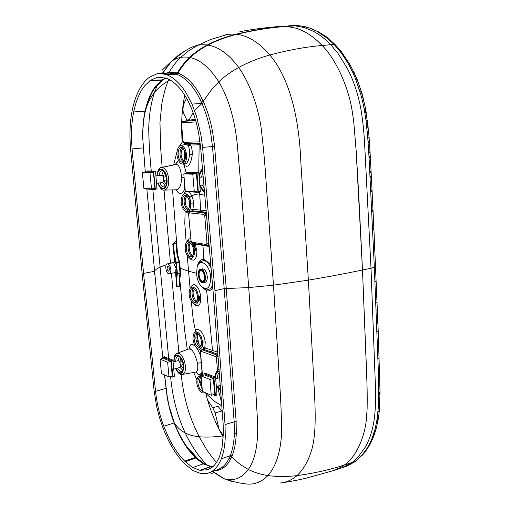 <?xml version="1.0" encoding="UTF-8"?>
<svg xmlns="http://www.w3.org/2000/svg" width="510" height="510" viewBox="0 0 510 510"><rect width="100%" height="100%" fill="white"/><g stroke="black" fill="none" stroke-linecap="round" stroke-linejoin="round"><path stroke-width="0.76" d="M200.347 144.757L190.632 145.025L188.643 145.573L188.177 145.191L188.936 143.648M184.237 193.927C187.521 193.583 189.675 196.669 190.708 203.171C190.88 208.622 189.58 211.471 186.813 211.733C184.333 212.058 181.426 206.818 181.152 202.451C181.095 197.561 182.121 194.718 184.237 193.927L184.913 193.692L184.818 192.404L184.9 193.698L187.195 194.049L189.65 197.37L191.919 195.993C188.706 190.428 185.959 189.835 183.67 194.214M185.124 211.102L184.792 223.265L186.182 242.773M187.234 255.529L188.572 271.199C185.334 270.274 182.529 269.172 180.151 267.89L180.591 273.685L179.788 279.403L184.614 330.289L187.317 349.516M179.692 262.733L180.151 267.89L179.539 267.877L179.08 262.726L179.692 262.733L177.537 254.018L172.539 189.892M173.642 164.877L177.148 151.011M179.233 146.504L182.848 141.2M185.079 143.597L184.237 144.617M178.621 160.72C177.442 161.052 176.415 162.301 175.548 164.469M176.256 189.79C178.959 195.094 181.898 194.718 185.06 188.655M186.424 173.61L184.091 165.208C188.05 168.23 190.778 164.717 192.27 154.677C192.366 150.711 191.824 147.492 190.632 145.025L189.561 143.648L200.175 143.342M199.595 192.206L199.703 194.106C196.828 193.864 194.233 194.495 191.919 195.993L193.022 199.321L193.564 203.076L192.92 209.412L206.212 210.605M197.319 266.558C198.581 261.177 200.844 258.819 204.102 259.488L209.183 263.115L210.904 265.729M209.259 246.496L195.368 244.099L196.892 251.57L196.637 255.223L195.872 257.709L194.68 259.456L193.239 260.215L191.123 259.666L189.414 257.888M189.612 154.555L189.541 150.609L188.847 147.243L187.635 144.968L186.042 144.151L180.4 145.803C183.581 145.516 185.653 148.525 186.609 154.836C186.768 160.72 185.366 163.78 182.401 164.003L184.792 164.214L186.94 162.964L188.732 159.477L189.612 154.555L192.27 154.677M184.014 164.163L184.002 173.891L184.014 164.163L184.091 165.208L182.892 164.054M184.11 177.518L181.509 177.588C181.082 170.869 179.775 166.623 177.588 164.858L175.918 164.392L161.498 167.458M176.46 164.354L162.052 167.414C165.52 168.166 167.739 172.036 168.721 179.023C168.995 185.774 167.522 189.471 164.303 190.115L176.594 189.777L177.977 189.28L179.59 187.317C180.814 185.232 181.452 181.994 181.509 177.588M176.454 243.939L177.537 254.018L176.983 254.369L175.899 243.315L176.383 243.168M188.898 120.315L193.112 112.633M194.603 110.581L201.96 103.466M200.373 375.507L200.672 374.2L199.391 374.608L197.969 374.181L195.725 372.102M189.178 348.865L189.637 346.392L190.536 344.894L191.301 344.467L193.156 344.741L195.406 346.488L197.325 348.904L200.608 355.444M202.049 372.268L202.081 372.631M200.774 350.332L198.874 348.999M194.597 332.673L195.47 330.652L193.296 320.305L191.25 301.174M193.647 372.466L196.898 379.854M205.237 392.796L213.945 401.045L221.933 405.826M186.883 241.797L188.445 239.177L190.695 238.61M188.585 213.613L185.436 211.299M203.841 349.439C203.12 348.056 203.35 347.482 204.523 347.724L217.783 352.2M212.753 287.289C211.51 290.056 209.489 291.261 206.703 290.898L201.24 286.352M189.376 143.654L190.434 145.171M196.063 121.896L182.172 122.853L181.401 124.281L182.822 140.983L184.563 143.495M206.346 212.192L192.461 210.802L193.398 209.355M189.65 197.37L190.95 203.139C190.695 209.164 189.376 212.032 186.998 211.746M191.275 211.076C190.409 209.412 190.957 208.858 192.92 209.412L192.232 210.815M189.344 143.654L189.701 145.497M189.083 143.648L188.19 145.414M189.127 143.724L188.636 144.419M172.788 243.901L173.343 243.627L174.567 255.312L174.012 255.663L172.788 243.958L176.364 242.945M174.407 262.134L174.012 255.663L175.861 263.052L179.08 262.726L179.558 261.993M196.822 382.742C196.796 378.994 197.491 376.833 198.906 376.265L200.991 375.188L201.839 372.733L201.316 372.733L200.704 373.798L200.883 375.245M200.991 375.188L202.291 375.156M201.227 362.693L197.536 363.165C198.173 368.775 197.599 371.752 195.808 372.09L182.338 374.442C184.671 373.779 185.697 370.987 185.417 366.053C184.492 359.518 182.319 355.291 178.889 353.379L176.951 353.334C174.853 353.902 173.814 356.726 173.833 361.8M188.853 348.955L190.415 349.216C192.92 350.16 195.292 354.807 197.536 363.165M199.474 349.044C196.382 349.541 193.175 343.039 193.029 339.073C193.003 335.044 193.774 332.73 195.33 332.137C198.836 331.698 201.22 335.006 202.476 342.063C202.674 346.379 201.673 348.706 199.474 349.044L200.067 349.012L202.349 346.928L204.523 347.724L204.127 349.395L204.797 347.845L205.249 341.974C203.477 330.671 197.077 327.133 195.47 330.652L195.483 332.067M193.743 303.769L195.483 305.394L198.569 305.407C200.067 304.68 200.787 301.812 200.736 296.788C199.977 291.612 198.67 288.163 196.822 286.435C194.508 283.528 192.461 283.987 190.683 287.825M218.248 406.54L222.347 411.647M180.304 286.728L179.743 286.531L179.176 279.053L179.788 279.403L180.202 286.225M195.751 243.786L195.891 244.315M195.336 243.723L195.368 244.099C194.399 244.475 193.628 244.226 193.06 243.353M188.113 240.956L190.281 241.236L191.212 241.976M192.085 243.028L193.641 246.228L194.52 250.499L196.834 250.48M203.904 214.385L189.376 212.868L190.306 211.389L204.848 212.861L206.55 215.743L204.752 215.826L203.904 214.385L204.848 212.861L206.371 212.498M206.646 215.724L208.788 243.206L207.678 245.673L206.371 244.507L206.996 243.276L208.979 243.2M196.567 274.099L197.121 267.176C199.563 257.225 210.012 264.594 210.738 277.191C210.343 288.258 207.054 291.172 200.87 285.919C198.486 282.814 197.051 278.874 196.567 274.099M217.98 354.699L216.731 354.947L218.133 356.656M181.401 124.281C181.305 122.961 181.847 122.005 183.013 121.412L195.674 120.494M172.801 244.539L172.788 243.958M179.176 279.053L179.985 273.347L177.384 273.698L177.391 273.373L179.992 273.022L179.539 267.877M176.275 268.636L174.344 264.594L175.905 263.606L177.123 270.338L177.391 273.373L175 271.951L176.275 268.636L177.123 270.338M174.344 264.594L173.642 262.688L174.528 261.426L175.249 261.962L175.905 263.606L175.861 263.052L176.473 263.064L176.74 266.105L175.58 266.666M176.218 268.011L176.74 266.105M175.88 270.051L176.862 270.357L176.728 272.805L176.301 273.704L175.491 272.678M201.839 349.707L202.19 349.752L200.647 351.492L200.519 352.302L202.502 375.468M217.942 354.265L203.93 349.439M202.349 346.928L202.719 342.019L201.195 336.549L198.9 333.062L196.662 331.806L195.553 332.042M204.083 349.407L201.871 349.701L200.672 350.478L200.647 351.492M217.866 356.063L216.176 357.115L215.628 356.554L216.731 354.947L202.19 349.752L204.414 349.452L205.498 347.865M195.209 304.221L193.966 303.883L194.189 302.449L195.789 302.602C198.046 300.486 197.491 297.827 197.478 296.731L198.441 296.794C197.574 291.057 196.146 287.264 191.696 287.066L192.136 288.539L192.767 288.36C195.751 289.68 196.656 291.592 197.478 296.699L198.441 296.788C198.358 302.048 197.281 304.527 195.209 304.221L194.163 303.915M176.607 286.518L176.53 286.142L177.212 286.881L180.24 286.645M176.53 286.142L176.071 278.619L176.779 273.354L177.384 273.698L176.683 278.964L177.161 286.971L180.323 286.798M194.52 250.499L194.329 254.509L193.602 256.664L191.856 258.366L190.836 258.449L188.853 257.48L189.344 256.173L191.613 256.855C193.048 256.402 193.692 254.273 193.545 250.467L194.52 250.499L193.545 250.448C193.003 247.401 193.354 247.541 191.569 244.207C189.943 242.473 189.108 241.855 189.07 242.346L188.745 240.822L187.999 241C186.067 241.766 185.136 244.417 185.194 248.956M190.836 258.449L191.856 258.366M193.366 256.345L191.613 256.855L192.729 256.026M207.251 245.641L192.844 243.315L191.875 242.193L206.371 244.507M204.172 282.412L204.95 282.419C206.652 281.832 207.423 279.837 207.27 276.433C206.505 271.53 204.829 268.993 202.234 268.821L201.609 269.07M218.242 358.077L216.463 358.096L216.176 357.115M182.172 122.853L183.115 121.393L195.273 119.136M190.007 211.42C188.942 212.026 188.47 212.906 188.598 214.047L191.065 240.771L191.875 242.193M170.818 269.363C170.263 265.85 169.103 264.014 167.35 263.861C164.239 264.205 166.234 274.571 169.25 273.749C170.436 273.334 170.958 271.875 170.818 269.363M175.453 272.512L174.726 272.678L175 271.951M200.583 350.631L200.519 352.302M188.598 214.072L191.065 240.771M169.549 269.089C169.269 267.329 168.689 266.411 167.809 266.335C166.598 268.273 166.917 269.924 168.765 271.275L169.549 269.089M187.208 120.628L183.441 113.08C182.319 108.305 183.383 103.402 186.628 98.379M207.5 399.132L208.201 400.968L212.778 407.77L215.143 412.877L219.115 429.439L223.335 435.585M205.862 393.529C208.915 405.96 213.327 417.926 219.115 429.439L222.564 435.929L223.201 435.84M188.821 240.816L188.674 239.005M194.272 304.017L194.31 304.432M177.263 161.581L176.766 164.418M190.217 349.108L189.701 346.22M197.319 373.747L196.516 371.764M165.986 78.106L162.333 80.229L154.294 88.759C150.297 94.796 147.282 102.274 145.261 111.18L144.674 114.068C142.794 124.383 142.379 135.654 143.438 147.874L145.235 171.258M155.359 189.573L147.09 189.057L146.791 188.553L162.735 357.255M213.072 466.452L211.306 466.242C211.835 466.44 206.811 465.356 204.006 463.558L195.789 457.253L186.373 446.008C181.681 439.142 177.659 431.441 174.299 422.898L169.008 405.711L167.305 396.971L164.577 374.946M145.089 111.135L146.172 108.273C147.996 102.567 150.73 97.378 154.371 92.699C157.909 88.294 162.473 84.386 168.064 80.969L169.894 79.885M143.546 273.398L155.544 391.348C157.01 404.035 159.757 415.656 163.78 426.213L168.134 436.509C172.986 446.645 178.494 454.85 184.652 461.129L192.64 467.606L199.977 470.328L207.793 469.71L211.497 467.734C214.786 465.388 217.483 461.575 219.593 456.297L222.054 447.659L223.386 432.913L223.125 423.561L213.001 290.158L200.64 147.543L198.747 133.856C196.866 123.528 194.138 114.336 190.561 106.278C187.189 98.698 183.415 92.533 179.233 87.771C174.892 82.881 170.493 79.668 166.056 78.132L157.609 77.176L150.361 80.363L144.508 85.999C139.542 92.367 135.934 101.012 133.684 111.932C131.988 120.048 131.268 129.196 131.529 139.37L132.052 148.933L143.546 273.398L154.339 271.339C155.091 270 156.94 268.63 159.885 267.214L166.343 264.645M145.216 171.315L142.755 138.414C142.545 128.322 143.316 119.251 145.076 111.199C147.416 100.368 151.113 91.794 156.188 85.476L161.619 80.255L165.572 77.966M154.657 274.769L154.007 267.922M164.488 374.907L167.14 397.003C168.714 406.272 171.041 414.917 174.133 422.949C178.251 433.729 183.249 442.948 189.121 450.617L195.712 458.018L203.222 463.839L210.649 466.484L212.804 466.695M188.394 240.867L188.273 239.337L188.394 240.867M184.652 189.573L184.084 177.276L184.652 189.573M184.084 161.702L184.728 151.158L184.084 161.702M197.179 333.591L198.594 343.969L197.179 333.591M199.429 349.044L199.525 349.586L199.429 349.044M165.546 74.377L166.183 74.587C173.298 77.035 180.017 83.251 186.335 93.241L191.977 104.072L196.618 116.535L201.087 135.909L202.578 147.403L214.933 290.623L225.037 424.562L225.261 436.764C224.955 445.683 223.629 453.052 221.289 458.866C218.248 466.306 214.149 470.953 208.979 472.821L207.283 473.325L200.628 473.458L192.901 470.545L184.512 463.705C175.854 454.792 168.581 442.591 162.684 427.106L159.655 418.143L156.685 406.687L154.09 390.724L142.086 273.041L130.573 148.875C129.393 134.232 129.954 121.355 132.256 110.249C135.507 94.675 141.13 83.742 149.124 77.45L157.29 73.65L159.139 73.485L165.546 74.377L175.861 74.007L169.511 73.121L159.139 73.485M203.624 464.049L204.006 463.558M157.609 77.176L160.758 77.055M214.933 290.623L224.202 288.622L212.472 146.446L210.573 132.045C208.513 121.348 205.632 111.824 201.928 103.466L199.971 99.227C197.096 93.426 193.953 88.53 190.53 84.558L190.459 84.475C185.78 79.165 181.126 75.748 176.498 74.211L175.861 74.007L177.461 73.064L176.6 72.815L169.141 72.35C170.487 69.653 175.3 62.966 177.161 61.06L180.578 57.483L188.381 51L197.529 45.371L210.802 39.48L228.429 34.157M218.019 469.519L222.13 467.281C224.789 465.298 227.071 462.385 228.977 458.547L230.239 455.672C232.566 449.986 233.95 442.661 234.396 433.691L234.147 421.553L224.202 288.622L248.721 287.57L255.102 379.102L257.556 421.553C258.417 443.515 255.344 459.491 248.344 469.474C241.88 478.023 234.045 481.23 224.833 479.088L231.623 481.408M192.64 467.606L203.222 463.839M289.552 25.749L297.324 25.576L302.704 26.227L309.557 28.037L316.449 31.002L327.586 38.428L333.993 44.402L338.149 49.056L342.108 54.149L347.629 62.622L352.627 72.095L355.578 78.859L361.577 97.091L364.146 108.649L365.995 120.398L367.761 137.821L369.049 157.59L374.346 267.54L378.528 375.825L378.465 405.82L377.215 418.525L375.271 428.362L372.019 438.46L368.819 445.332L366.295 449.565L361.106 456.189L354.488 461.983L346.902 466.121M176.275 74.141L177.882 73.198L179.826 73.937C184.104 75.786 188.247 79.018 192.27 83.627L192.34 83.71C195.84 87.771 199.027 92.718 201.903 98.545L203.216 101.318L211.886 89.205L218.784 81.829C209.903 67.855 200.379 59.778 190.211 57.598L189.516 57.458C186.214 56.897 183.237 56.903 180.578 57.483C177.901 57.961 175.115 59.071 172.214 60.798C176.747 56.278 182.191 52.313 188.534 48.909C191.664 47.118 194.661 45.938 197.529 45.371C200.379 44.708 203.579 44.587 207.111 45.007C215.717 40.539 225.305 36.95 235.869 34.227C232.076 33.934 228.646 34.145 225.579 34.878L222.953 35.572M202.578 147.403L214.608 146.325L226.249 288.405L236.136 421.26L236.283 433.583C235.907 442.368 234.511 449.769 232.101 455.793L231.674 456.832C233.567 458.93 236.736 461.678 241.16 465.082L248.344 469.474C254.184 472.445 260.712 474.466 267.922 475.537C275.897 466.522 280.468 452.453 281.628 433.341C281.501 417.696 280.94 402.511 279.945 387.791L273.475 285.198L248.721 287.57L241.428 191.837L237.271 144.241C234.632 118.709 228.467 97.907 218.784 81.829C224.515 76.404 231.157 71.617 238.699 67.46C229.003 54.321 218.72 46.869 207.857 45.116C201.093 48.692 195.209 52.855 190.211 57.598C185.353 62.265 181.241 67.467 177.882 73.198L177.461 73.064M168.23 73.166L169.141 72.35L165.999 73.242M229.819 456.699L231.674 456.832L230.826 458.7C228.92 462.557 226.599 465.502 223.871 467.536L223.813 467.574C221.053 469.589 218.044 470.634 214.793 470.698M214.608 146.325L212.574 131.707C210.605 121.131 207.71 111.505 203.885 102.829L203.216 101.318L201.265 101.974M288.724 25.8L295.086 25.825L304.228 27.546L313.35 31.282C319.419 34.476 325.201 38.938 330.709 44.682L337.977 53.346L347.488 68.697C353.621 80.644 358.071 93.987 360.825 108.719C362.61 118.964 363.859 130.35 364.573 142.876L371.006 268.241L375.589 266.896M341.47 468.001L352.034 462.589L357.567 457.725L365.568 446.734C370.228 438.281 373.263 428.011 374.665 415.924C375.513 407.426 375.768 397.615 375.424 386.478L371.006 268.241L364.554 142.577C363.84 130.165 362.597 118.875 360.825 108.719C358.065 93.98 353.621 80.637 347.488 68.697M280.685 26.367L295.086 25.825L304.228 27.546L313.344 31.282C319.419 34.476 325.201 38.938 330.703 44.682L337.977 53.346M279.582 26.456L286.767 26.418L295.838 28.171C303.431 30.46 310.813 34.865 317.979 41.374L322.141 45.498C336.326 59.549 348.356 87.516 352.002 109.918L353.691 121.297L356.178 151.145L362.489 270.007L371.006 268.241L375.43 386.746C375.768 397.768 375.507 407.496 374.665 415.924C373.256 428.017 370.228 438.288 365.568 446.734M334.063 470.398L341.496 467.995L352.034 462.589L357.567 457.725M239.898 31.684C251.596 29.37 266.622 27.483 279.671 26.45L286.773 26.418L295.845 28.171C303.437 30.46 310.82 34.858 317.985 41.367L322.148 45.492C336.332 59.549 348.362 87.516 352.015 109.918L353.704 121.297L356.19 151.145L358.606 192.531L362.495 270.007L366.677 374.021C367.162 385.815 367.315 397.335 367.13 408.586L366.945 382.436L362.495 270.007C346.379 273.379 328.344 276.758 308.378 280.149L314.37 391.132C315.46 412.182 316.117 434.322 311.859 449.272C308.575 460.613 303.603 469.398 296.954 475.626C291.905 479.986 286.288 482.454 280.098 483.027M366.499 418.168L367.13 408.586L366.505 418.168C364.937 436.872 356.101 457.247 344.339 465.018C356.108 457.253 364.943 436.879 366.505 418.168M332.928 470.749L340.89 467.307L344.339 465.018L355.508 461.371L361.106 456.189M282.476 482.709C292.173 481.338 302.111 479.158 306.402 478.112L333.24 470.653L340.897 467.307L344.346 465.018C330.238 469.672 314.44 473.21 296.954 475.626C286.652 476.844 276.975 476.812 267.922 475.537C261.152 482.568 253.279 485.284 244.296 483.684L242.046 483.193M213.18 394.727L215.105 395.556L215.367 395.161L213.958 378.159L213.607 377.502L204.019 373.658L203.853 375.086M215.309 395.499L216.999 394.663L215.602 377.687L215.252 377.03L213.607 377.502M205.46 373.25L215.252 377.03M213.358 378.503L204.453 374.914L201.074 375.87L202.406 391.444L211.274 395.301L209.948 379.485L213.358 378.503L214.665 394.275L211.274 395.301M201.074 375.87L209.948 379.485M173.081 361.998L177.786 360.748C179.781 360.034 181.624 367.175 179.539 367.557L173.738 369.132M170.818 376.367L172.629 377.151L172.845 376.769L171.392 361.023L171.079 360.423L162.913 357.153L162.792 358.441M172.788 377.107L174.401 376.335L172.954 360.608L172.648 360.009L171.079 360.423M164.322 356.783L172.648 360.009M170.888 361.361L163.302 358.307L160.076 359.148L161.447 373.588L169.001 376.871L167.631 362.228L170.888 361.361L172.24 375.972L169.001 376.871M160.076 359.148L167.631 362.228M155.983 175.893L161.409 175.261C163.665 174.815 164.653 182.465 162.352 182.561L156.666 183.256M155.34 189.58L153.625 171.328L145.382 171.111L145.254 172.31M156.991 189.369L155.601 171.691L155.282 171.143L153.625 171.328M147.007 170.933L155.282 171.143M153.433 172.476L145.79 172.252L142.373 172.635L143.871 188.369L151.483 188.853L149.985 172.864L153.433 172.476L154.912 188.419L151.483 188.853M142.373 172.635L149.985 172.864M188.26 191.205L188.604 191.747L198.358 192.372L197.038 173.113L196.681 172.514L186.947 172.252L186.756 173.572M198.39 192.359L200.092 192.136L200.322 191.575L198.785 172.909L198.422 172.31L196.681 172.514M186.921 172.259L198.422 172.31M196.433 173.763L187.387 173.496L183.798 173.916L185.264 191.014L194.265 191.581L192.805 174.19L196.433 173.763L197.874 191.103L194.265 191.581M183.798 173.916L192.805 174.19M201.373 270.906C204.523 271.301 205.874 280.678 202.833 281.016C199.537 281.941 197.395 271.326 200.793 270.899L201.373 270.906M201.31 270.141C204.937 270.587 206.493 281.392 202.999 281.781C199.2 282.846 196.732 270.625 200.64 270.128L201.31 270.141M201.265 269.643C205.198 270.128 206.894 281.851 203.101 282.272C198.983 283.426 196.305 270.173 200.551 269.637L201.265 269.643M201.24 269.299C205.383 269.809 207.175 282.177 203.171 282.616C198.83 283.834 196.006 269.86 200.481 269.293L201.24 269.299M198.084 143.399L199.142 144.789L198.728 172.635M199.71 211.548L200.647 210.082L199.703 194.106L204.918 195.324M211.108 268.094L210.687 267.195C208.679 263.326 206.397 261.088 203.847 260.47L202.923 244.947M221.742 403.2L217.438 386.363M200.156 143.163L189.561 143.648M174.567 255.312L176.403 262.695L179.01 262.357L176.983 254.369M190.102 288.622L188.572 271.199L196.509 273.284M220.365 405.048L221.232 405.488M202.508 287.551L206.301 290.062L206.703 290.898L212.523 350.364L211.44 351.976M204.574 191.275C202.725 190.389 201.246 188.413 200.149 185.34M199.136 177.168C199.537 173.374 200.742 170.984 202.75 170.002M183.829 142.335L199.984 141.831M190.95 203.139L193.564 203.076M156.927 175.778C157.641 170.359 159.126 167.592 161.396 167.484L162.052 167.414M157.87 183.109C159.968 188.273 162.11 190.612 164.303 190.115L164.112 190.109M180.591 273.685L179.992 273.022L180.604 273.035M203.847 260.47L199.608 262.115L198.02 265.009M211.88 277.147L210.738 277.191M206.301 290.062L210.643 288.66L212.574 285.217M219.115 369.336L218.739 369.482L219.121 369.355M199.378 177.352C199.761 173.789 200.902 171.532 202.801 170.569M204.529 190.708C202.827 189.879 201.456 188.075 200.417 185.308M181.592 124.274L183.013 140.989M181.42 147.269C179.08 147.696 177.99 150.233 178.162 154.887C178.882 159.859 180.521 162.358 183.077 162.378C182.867 163.602 186.309 159.451 185.512 154.887C185.608 150.15 180.999 145.873 181.42 147.269M157.105 175.759C157.424 165.144 166.215 167.879 166.999 179.118C168.141 189.516 160.803 192.506 158.043 183.084M176.218 241.255L173.241 243.436L176.046 243.098M198.906 376.265L201.106 376.297M204.739 392.458L203.503 392.955L205.466 392.776M202.719 342.019L205.249 341.974M189.344 256.173C187.686 254.598 186.673 252.201 186.316 248.982C186.131 245.036 187.036 242.824 189.025 242.352M189.618 203.178C189.752 198.486 184.907 193.826 185.283 195.33C183.109 195.763 182.108 198.135 182.28 202.438C183.058 207.57 184.773 210.126 187.419 210.107C187.189 211.153 190.332 207.627 189.618 203.19M206.996 243.276L204.752 215.826M217.464 370.311L216.463 358.096M215.424 377.183C215.609 373.122 216.884 371.025 219.236 370.891M220.747 390.29L217.566 386.178M201.303 177.123L202.993 172.756M204.312 188.203L202.336 185.06M189.376 212.868L188.789 214.123M182.242 147.524C180.578 148.684 179.845 151.075 180.043 154.702C180.527 158.635 181.79 161.052 183.829 161.963M157.329 175.733C157.864 166.362 165.501 168.319 166.706 178.379C168.058 188.413 161.166 192.002 158.272 183.058M176.683 278.964L176.071 278.619L175.561 272.907M174.516 258.015L174.815 261.369M175.108 260.368L175.249 261.962M201.24 377.84L199.99 377.483C198.428 377.929 197.74 379.727 197.918 382.87C198.524 387.186 200.016 390.003 202.393 391.323M173.98 361.762C172.89 350.255 182.905 354.393 183.759 366.065C183.147 374.837 180.47 375.685 175.727 368.596M201.418 341.949C200.736 335.248 197.09 333.043 196.42 333.393C194.712 333.84 193.947 335.765 194.131 339.169C195.088 344.76 196.994 347.508 199.856 347.418C201.125 346.43 201.641 344.62 201.418 341.987M194.189 302.449C191.97 301.034 190.663 298.401 190.262 294.544C190.071 291.427 190.695 289.419 192.136 288.539M177.187 286.958L179.82 286.588M195.642 250.423L193.685 244.124M189.886 242.543C188.534 243.601 187.954 245.654 188.145 248.689C188.7 252.858 190.096 255.421 192.327 256.364M186.105 195.553C184.601 196.656 183.944 198.874 184.135 202.196C184.665 206.276 185.997 208.762 188.145 209.667M189.905 197.313L189.121 196.299M215.628 356.554L201.106 351.307M219.759 377.566L215.685 378.739C215.545 374.117 216.737 371.675 219.281 371.407M220.709 389.774L217.815 386.102M183.084 148.219L181.394 150.705L181.069 154.638L182.07 158.559L183.319 160.408L184.492 161.122M159.075 175.529C159.509 172.386 160.586 170.742 162.307 170.582C166.152 169.543 168.402 187.042 164.418 186.909C162.709 187.164 161.236 185.806 160.012 182.848M176.218 276.968L175.918 273.634M176.441 275.292L176.301 273.704M200.819 377.617C199.894 378.535 199.512 380.141 199.678 382.43L202.215 389.2M174.178 361.711C173.502 352.761 180.655 353.57 183.02 362.948C185.519 372.3 179.692 376.673 175.944 368.532M197.242 333.54C196.184 334.509 195.738 336.249 195.91 338.774C196.554 343.23 198.09 345.933 200.513 346.889M193.583 288.539C192.391 289.559 191.887 291.446 192.072 294.2C192.672 298.516 194.131 301.149 196.465 302.099M197.976 301.786C199.078 300.894 199.608 299.198 199.55 296.692M190.721 243.162L189.49 244.998L189.133 246.916L189.433 250.423L191.371 254.49L192.888 255.491M186.953 196.203L185.487 198.358L185.155 202.145L186.144 206.04L187.393 207.952L188.776 208.813M217.464 378.229C217.419 375.456 218.063 373.632 219.383 372.759M220.486 386.937L219.574 385.585M163.436 171.105L161.702 175.274M162.62 182.484L165.374 186.144M201.303 378.579L200.659 382.43L202.036 387.115M175.791 361.278C175.797 358.237 176.568 356.522 178.111 356.146C178.87 355.993 179.928 356.943 181.279 358.989L182.899 363.082C183.625 367.468 183.339 370.234 182.044 371.376C180.527 371.828 179.029 370.732 177.556 368.099M198.09 334.101L196.892 337.123L197.179 340.482L199.091 344.658L201.004 345.99M194.412 289.138L193.411 290.655L193.054 292.491L193.347 295.927L195.273 300.046L196.981 301.212M186.96 120.016L189.165 119.722M212.778 407.77L217.974 406.279M215.143 412.877L221.812 411.028M164.583 172.476L163.308 177.129M163.716 180.31L166.139 184.55M179.259 356.56L178.27 360.768M179.96 367.289L182.841 370.438M181.917 138.58L181.579 126.384M181.643 122.598C181.949 113.048 182.982 103.919 184.741 95.217M170.62 263.249L174.375 262.134M170.487 263.275L164.029 190.109M162.142 167.325L160.714 148.856L159.961 122.636L161.734 104.607C162.645 98.844 164.704 89.607 168.064 80.969L168.746 79.279M181.171 374.429C182.452 386.35 184.441 396.927 187.138 406.158C189.497 415.108 193.513 425.308 199.187 436.751C206.078 437.389 213.868 437.115 222.564 435.929L223.272 437.172M171.398 273.328L178.889 352.62M180.483 357.791L180.017 362.202M180.789 365.166L183.319 368.749M168.683 358.428L152.828 189.42M151.253 171.035C149.946 158.355 149.098 144.515 148.703 129.508C148.952 115.821 150.839 103.549 154.371 92.699L157.456 84.654M170.582 376.431C172.405 397.194 177.295 416.058 185.251 433.009C189.07 434.953 193.711 436.203 199.187 436.751L206.671 449.571C209.221 453.524 214.143 459.931 216.495 462.398M174.139 422.969L174.299 422.898C177.021 427.163 180.667 430.536 185.251 433.009C191.581 446.39 198.938 457.1 207.321 465.126M162.537 79.624L162.875 79.853M161.989 79.993L162.333 80.229M132.052 148.933L143.246 147.894M155.544 391.348L165.941 388.378M133.684 111.932L145.076 111.199M195.368 457.687L195.789 457.253M163.78 426.213L174.133 422.949M195.942 458.235L196.363 457.795M150.361 80.363L162.148 79.885M149.844 80.739L161.619 80.255M166.183 74.587L176.498 74.211L178.105 73.274M221.289 458.866L230.239 455.672L232.101 455.793M225.037 424.562L236.136 421.26M191.977 104.072L201.928 103.466L203.885 102.829M200.526 470.411L211.204 466.561M199.977 470.328L210.649 466.484M185.213 461.684L195.712 458.018M184.652 461.129L195.151 457.47M297.566 25.576L285.919 26.354C270.683 27.298 253.999 29.924 235.869 34.227L236.665 34.31C254.821 29.994 271.524 27.361 286.767 26.418L298.465 25.634L292.695 25.557M303.278 26.265L302.704 26.227M298.471 25.634L304.98 26.705M305.547 26.743L309.557 28.037M312.859 29.083L311.859 28.898M310.297 28.12L316.449 31.002M326.814 37.147L325.399 36.694M317.418 31.167L326.591 36.975L328.822 38.734L327.586 38.428M335.542 44.982L333.993 44.402L322.148 45.492M339.73 49.68L338.149 49.056M341.745 52.192L340.157 51.548M349.229 63.278L347.629 62.622M350.523 65.541L348.929 64.891M350.95 66.313L349.356 65.669M354.214 72.707L352.627 72.095M357.153 79.413L355.578 78.859M359.786 86.432L358.23 85.954M360.984 90.06L359.435 89.626M361.552 91.896L360.009 91.488M362.087 93.725L360.551 93.336M363.101 97.423L361.577 97.091M364.038 101.209L362.521 100.929M364.255 102.159L362.744 101.892M364.873 104.977L363.375 104.748M365.632 108.828L364.146 108.649M365.989 110.785L364.51 110.638M366.154 111.779L364.682 111.645M366.314 112.716L364.848 112.595M367.423 120.424L365.995 120.398M367.723 122.872L366.308 122.878M368.143 126.729L366.754 126.773M368.194 127.213L366.805 127.264M368.596 131.504L367.232 131.593M328.822 38.734L335.338 44.778L341.572 51.969L350.402 65.325L357.083 79.228L362.049 93.591L365.619 108.745L368.641 131.988L367.276 132.09M368.641 131.988L369.1 137.687L367.761 137.821M369.1 137.687L369.367 141.468L368.048 141.621M369.367 141.468L369.438 142.424L368.118 142.59M369.438 142.424L369.737 147.135L368.437 147.314M369.96 150.813L368.666 151.03M369.737 147.135L370.018 151.802L368.724 152.005M370.018 151.802L370.043 152.273L368.755 152.477M370.043 152.273L370.069 152.719L368.781 152.923M370.279 156.417L368.991 156.659M370.336 157.341L369.049 157.59M370.56 161.504L369.278 161.766M370.611 162.358L369.323 162.626M371.07 171.079L369.788 171.379M371.101 171.596L369.814 171.902M371.121 172.017L369.833 172.323M371.356 176.543L370.069 176.868M371.407 177.544L370.12 177.869M371.643 182.07L370.356 182.414M371.675 182.739L370.387 183.084M370.069 152.719L371.682 182.816L370.387 183.115M372.058 190.281L370.77 190.651M372.109 191.346L370.821 191.722M372.587 200.915L371.299 201.322M373.014 209.788L371.733 210.228M373.033 210.19L371.752 210.636M373.097 211.522L371.815 211.969M373.792 226.376L372.523 226.873M373.868 228.091L372.6 228.595M373.906 228.945L372.638 229.455M371.675 182.778L373.932 229.443L372.657 229.876M374.767 248.14L373.511 248.714M374.786 248.523L373.53 249.103M374.856 250.04L373.6 250.627M376.201 281.125L374.958 281.807M377.094 302.487L375.864 303.24M377.381 309.468L376.144 310.246M377.655 316.442L376.425 317.245M377.884 322.243L376.654 323.066M377.904 322.728L376.673 323.55M378.216 331.028L376.992 331.876M378.554 340.011L377.33 340.884M378.694 343.969L377.476 344.849M379.179 357.931L377.974 358.849M379.459 366.409L378.267 367.353M379.746 375.876L378.554 376.852M379.765 376.578L378.573 377.553M379.816 378.394L378.618 379.383M379.969 385.388L378.758 386.421M380.033 391.737L378.796 392.834M380.033 393.21L378.79 394.313M380.033 393.586L378.79 394.695M379.982 398.055L378.72 399.215M379.325 410.684L378.006 411.965M379.287 411.066L377.967 412.348M378.547 417.212L377.215 418.525M378.261 419.035L376.928 420.355M378.229 419.233L376.896 420.546M378.178 419.551L376.845 420.871M376.603 427.055L375.271 428.362M376.578 427.157L375.245 428.464M373.932 229.443L378.222 331.162L380.033 391.929L379.3 410.933L378.509 417.48L376.431 427.718L375.175 428.738M376.476 427.539L375.143 428.84M375.519 430.963L374.193 432.238M375.028 432.518L373.709 433.774M374.525 434.016L373.212 435.259M374.289 434.679L372.982 435.91M373.314 437.268L372.019 438.46M371.656 441.086L370.4 442.202M371.497 441.399L370.228 442.559M370.037 444.293L368.819 445.332M376.501 427.444L374.187 434.966L371.529 441.354L367.289 448.883L366.295 449.565M367.289 448.883L364.733 452.421L363.828 453.001M364.338 452.912L363.305 453.658M364.07 453.243L363.043 453.976M362.049 455.558L364.733 452.421M355.438 461.416L354.75 461.792M355.177 461.601L354.488 461.983M351.167 464.113L350.791 464.285M342.14 467.778L346.679 466.21M175.657 73.944L177.25 73C180.591 67.288 184.684 62.112 189.516 57.458C194.495 52.728 200.36 48.578 207.111 45.007L207.857 45.116C216.482 40.634 226.083 37.032 236.665 34.31C248.281 35.694 259.329 42.579 269.796 54.984C288.934 49.954 306.382 46.792 322.141 45.498M175.013 73.759L176.6 72.815M223.813 467.574L222.073 467.319M230.826 458.7L228.977 458.547M236.283 433.583L234.396 433.691M210.573 132.045L212.574 131.707M199.971 99.227L201.903 98.545M190.459 84.475L192.27 83.627M162.601 73.363L171.609 61.181L184.639 51.14M162.25 73.376L171.609 61.181L162.033 70.329M210.018 472.438L212.275 473.739M212.447 471.552L224.202 478.935M212.772 471.438L224.833 479.088L237.571 482.645L244.296 483.684M273.475 285.198L265.786 177.295C264.703 161.045 263.045 143.705 260.808 125.275C256.606 101.923 249.237 82.652 238.699 67.46C248.191 62.322 258.551 58.165 269.796 54.984C290.266 78.833 299.351 120.073 300.881 162.913L308.378 280.149L273.475 285.198M215.602 377.687L213.958 378.159M216.999 394.663L215.367 395.161M205.645 373.199L204.019 373.658M172.954 360.608L171.392 361.023M174.401 376.335L172.845 376.769M164.469 356.745L162.913 357.153M155.601 171.691L153.937 171.876M157.182 188.853L155.531 189.057M198.785 172.909L197.038 173.113M200.322 191.575L198.588 191.805M188.674 172.055L186.947 172.252M204.484 275.885L204.306 274.986M199.92 185.372C201.22 188.929 202.795 191.186 204.65 192.142M202.655 168.918C200.965 169.792 199.761 172.131 199.034 175.937M189.395 143.654L184.99 143.597M209.183 245.584L207.353 245.661M182.829 140.989C182.478 141.691 183.186 142.558 184.958 143.597M182.401 164.003C180.119 164.265 177.327 159.394 177.027 154.944C176.587 150.584 178.385 145.943 180.4 145.803M195.273 119.13L183.045 121.405M188.885 348.942L176.951 353.334M185.2 248.976C185.353 252.067 186.552 254.879 188.776 257.41M218.739 369.482C216.673 370.145 215.5 372.651 215.207 377.011M217.375 386.236C218.873 388.932 220.014 390.469 220.792 390.839M176.218 241.224L172.954 243.557M173.642 262.688L167.35 263.861M174.726 272.678L169.25 273.749M196.828 382.781C196.949 386.625 200.264 393.51 203.503 392.955M175.58 368.634C178.022 373.231 180.272 375.162 182.338 374.442M200.328 352.161L202.323 375.519M191.696 287.066L191.671 287.079C189.962 287.723 189.127 290.196 189.153 294.487M189.159 294.512C189.503 298.599 191.078 301.71 193.876 303.839M190.874 240.707C190.606 241.351 191.224 242.218 192.735 243.302M194.017 244.175L195.961 250.416M188.878 195.897L190.141 197.236M197.963 301.818C199.098 301.263 199.735 299.561 199.863 296.692M144.674 114.068L146.153 108.343M151.355 93.776C147.849 102.07 147.231 104.779 146.172 108.273M199.027 460.109L186.373 446.008M218.063 469.5L208.979 472.821M346.787 466.172L355.508 461.371M346.781 466.172L345.13 466.784M179.596 54.5L177.544 55.96M216.329 386.542L220.365 385.35M216.852 395.072L215.22 395.569M205.543 373.192L203.917 373.651M182.44 361.552L179.705 362.285M183.198 364.516L180.476 365.249M174.273 376.724L172.718 377.158M164.392 356.739L162.837 357.147M166.254 176.785L163.27 177.136M166.668 179.953L163.684 180.31M199.812 185.385L204.032 184.843M199.155 177.384L203.35 176.874M200.092 192.136L198.358 192.372M202.999 281.781L204.255 281.52M200.64 270.128L201.903 269.879M203.171 282.616L205.67 282.1M200.481 269.293L202.91 268.815"/></g></svg>
